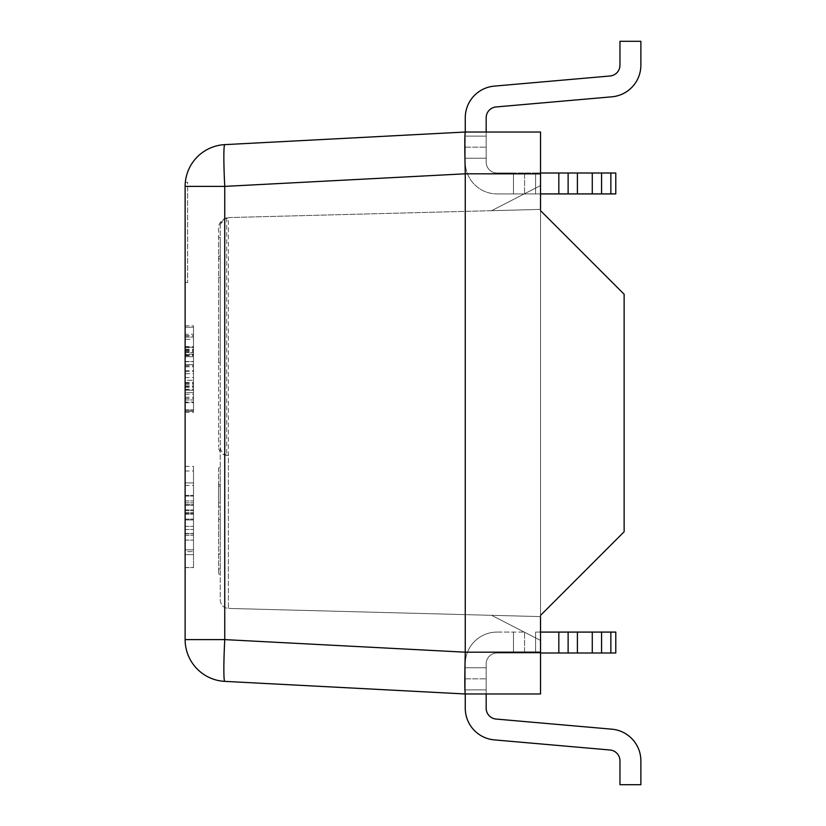 <?xml version="1.0" encoding="UTF-8"?>
<svg xmlns="http://www.w3.org/2000/svg" width="826" height="826" viewBox="0 0 826 826"><rect width="100%" height="100%" fill="white"/><g stroke="black" fill="none" stroke-linecap="round" stroke-linejoin="round"><path stroke-width="0.62" stroke-dasharray="4.13 3.1" d="M185.127 411.183L185.127 325.836L185.127 411.183L185.127 327.241L193.49 327.241L193.49 411.183L193.49 327.241L193.49 411.183L193.49 327.241L193.49 410.863L193.49 327.241L193.49 410.863L193.49 327.241L193.49 410.863L193.49 327.241L185.127 327.241L185.127 392.629L193.49 392.629L185.127 392.629L185.127 380.27L185.127 390.213L193.49 390.213L185.127 390.213L185.127 411.183L193.49 411.183L193.49 325.836L193.49 411.183L185.127 411.183L185.127 327.241L193.49 327.241L185.127 327.241L185.127 392.629L185.127 380.27L193.49 380.27L185.127 380.27L185.127 411.183L193.49 411.183M185.127 364.658L185.127 402.706L185.127 364.658L193.49 364.658L193.49 402.706L193.49 364.658M185.127 402.706L193.49 402.706M185.127 346.621L193.49 346.621M185.127 354.137L185.127 412.329L185.127 325.836L193.49 325.836L193.49 412.329L193.49 325.836L193.49 409.779L193.49 325.836L185.127 325.836L185.127 354.137L193.49 354.137M185.127 355.603L193.49 355.603M185.127 366.63L193.49 366.63M185.127 373.703L185.127 325.836L185.127 350.059L185.127 334.251L193.49 334.251L185.127 334.251L185.127 373.703L193.49 373.703M185.127 347.509L193.49 347.509M185.127 402.572L193.49 402.572M185.127 386.516L193.49 386.516M185.127 387.342L193.49 387.342M185.127 412.329L193.49 412.329M185.127 371.091L193.49 371.091M185.127 361.726L193.49 361.726M185.127 335.717L193.49 335.717M185.127 355.025L193.49 355.025M185.127 339.29L185.127 410.863L185.127 327.241L193.49 327.241L185.127 327.241L185.127 398.431L185.127 327.241L193.49 327.241L185.127 327.241L185.127 397.223L185.127 327.241L193.49 327.241L185.127 327.241L185.127 410.863L185.127 327.241L193.49 327.241L185.127 327.241L185.127 347.25L185.127 327.241L193.49 327.241L185.127 327.241L185.127 352.547L185.127 327.241L193.49 327.241L185.127 327.241L185.127 410.863L193.49 410.863L185.127 410.863L185.127 339.29L193.49 339.29M185.127 398.431L193.49 398.431M185.127 397.223L193.49 397.223M185.127 410.863L193.49 410.863L185.127 410.863L185.127 356.687L193.49 356.687L185.127 356.687L185.127 394.291L185.127 347.25L193.49 347.25L185.127 347.25L185.127 356.687L193.49 356.687L185.127 356.687L185.127 410.863L193.49 410.863L185.127 410.863L193.49 410.863L185.127 410.863L185.127 327.241L193.49 327.241L185.127 327.241L185.127 410.863L193.49 410.863L185.127 410.863M185.127 349.171L193.49 349.171M185.127 325.836L193.49 325.836M185.127 382.758L193.49 382.758M185.127 377.523L193.49 377.523M185.127 399.96L193.49 399.96L185.127 399.96M185.127 409.779L193.49 409.779L185.127 409.779M185.127 366.816L193.49 366.816M185.127 365.546L193.49 365.546M185.127 350.059L193.49 350.059M185.127 394.291L193.49 394.291M185.127 356.687L193.49 356.687M185.127 347.25L193.49 347.25L185.127 347.25M185.127 402.066L185.127 361.53L185.127 402.066L193.49 402.066L193.49 361.53L193.49 402.066M185.127 361.53L193.49 361.53L185.127 361.53M185.127 386.134L193.49 386.134M185.127 352.547L193.49 352.547L185.127 352.547M185.127 337.122L193.49 337.122L185.127 337.122M185.127 186.387A41.806 41.806 0 0 1 224.755 144.633A41.806 2.189 87 0 0 224.755 186.387L465.255 173.811L465.255 652.189L224.755 639.613L224.755 186.387L185.127 186.387L185.127 639.613A41.806 41.806 0 0 0 224.755 681.367L465.265 693.974L465.265 667.78L465.265 689.906L465.265 667.78L465.265 689.906L486.173 689.906L486.173 708.223A10.872 10.872 0 0 0 496.096 719.054L611.86 729.182A31.78 31.78 0 0 1 640.873 760.829L640.873 784.7L619.965 784.7L619.965 760.829A10.872 10.872 0 0 0 610.042 750.008L494.268 739.879A31.78 31.78 0 0 1 465.265 708.223L465.265 689.906L486.173 689.906L486.173 708.223A10.872 10.872 0 0 0 496.096 719.054L611.86 729.182A31.78 31.78 0 0 1 640.873 760.829L640.873 784.7L619.965 784.7L619.965 760.829A10.872 10.872 0 0 0 610.042 750.008L494.268 739.879A31.78 31.78 0 0 1 465.265 708.223L465.265 689.906L486.173 689.906L486.173 667.78L486.173 708.223A10.872 10.872 0 0 0 496.096 719.054L611.86 729.182A31.78 31.78 0 0 1 640.873 760.829L640.873 784.7L619.965 784.7L619.965 760.829A10.872 10.872 0 0 0 610.042 750.008L494.268 739.879A31.78 31.78 0 0 1 465.265 708.223L465.265 689.906L465.265 708.223L465.265 689.906L486.173 689.906L486.173 708.223L486.173 667.78L486.173 693.974M185.127 482.911L185.127 554.659L185.127 482.911L185.127 554.659L185.127 482.911L185.127 554.659L185.127 482.911L185.127 554.659L185.127 482.911L185.127 540.111L185.127 482.911L193.49 482.911L193.49 554.659L193.49 482.911L193.49 554.659L193.49 482.911L193.49 554.659L193.49 482.911L193.49 554.659L193.49 482.911L185.127 482.911M185.127 551.592L185.127 466.38L185.127 551.592L193.49 551.592L193.49 567.617L193.49 466.38L193.49 551.592L185.127 551.592M185.127 540.111L193.49 540.111L185.127 540.111M185.127 554.659L193.49 554.659L193.49 495.373L193.49 554.659L193.49 496.085L193.49 554.659L185.127 554.659M185.127 502.817L193.49 502.817L185.127 502.817M185.127 495.373L193.49 495.373L185.127 495.373M185.127 496.085L193.49 496.085L185.127 496.085M185.127 519.162L193.49 519.162L185.127 519.162M185.127 509.921L193.49 509.921L185.127 509.921M185.127 519.11L193.49 519.11L185.127 519.11M185.127 510.685L193.49 510.685L185.127 510.685M185.127 519.946L185.127 504.531L193.49 504.531L193.49 519.946L193.49 504.531L185.127 504.531L185.127 519.946L193.49 519.946L185.127 519.946M185.127 549.858L185.127 535.351L193.49 535.351L193.49 549.858L193.49 535.351L185.127 535.351L185.127 549.858L193.49 549.858L185.127 549.858M185.127 466.38L193.49 466.38M185.127 470.996L193.49 470.996M185.127 485.502L193.49 485.492M185.127 533.472L193.49 533.472M185.127 567.545L193.49 567.545L185.127 567.545M224.755 639.613L185.127 639.613M465.265 132.026L486.173 132.026L486.173 136.094L486.173 117.777A10.872 10.872 0 0 1 496.096 106.946L611.86 96.818A31.78 31.78 0 0 0 640.873 65.171L640.873 41.3L619.965 41.3L619.965 65.171A10.872 10.872 0 0 1 610.042 75.992L494.268 86.121A31.78 31.78 0 0 0 465.265 117.777L465.265 158.22L465.265 136.094L465.265 158.22L465.265 136.094L486.173 136.094L486.173 158.22L486.173 117.777A10.872 10.872 0 0 1 496.096 106.946L611.86 96.818A31.78 31.78 0 0 0 640.873 65.171L640.873 41.3L619.965 41.3L619.965 65.171A10.872 10.872 0 0 1 610.042 75.992L494.268 86.121A31.78 31.78 0 0 0 465.265 117.777L465.265 136.094L486.173 136.094L486.173 117.777L486.173 158.22L486.173 117.777A10.872 10.872 0 0 1 496.096 106.946L611.86 96.818A31.78 31.78 0 0 0 640.873 65.171L640.873 41.3L619.965 41.3L619.965 65.171A10.872 10.872 0 0 1 610.042 75.992L494.268 86.121A31.78 31.78 0 0 0 465.265 117.777L465.265 136.094L486.173 136.094L486.173 158.22L486.173 136.094L465.265 136.094L465.265 132.026M465.255 173.811L540.524 173.842L540.524 132.026M540.524 173.842L540.524 210.63L624.136 294.252L624.136 531.748L540.524 615.37L540.524 652.158L465.255 652.189M540.524 693.974L465.265 693.974L540.524 693.974L540.524 652.158M540.524 616.599L491.604 615.318L540.524 640.449L540.524 616.599L491.604 615.318L540.524 640.449L540.524 616.599L491.604 615.318L540.524 640.449L540.524 616.599L491.604 615.318L540.524 640.449L540.524 616.599L491.604 615.318L540.524 640.449L540.524 616.599L228.399 608.421L491.604 615.318L540.524 640.449L540.524 210.63L624.136 294.252L540.524 210.63L540.524 185.551L491.604 210.682L229.163 217.558L223.454 219.365L228.399 217.579C223.443 218.188 220.728 220.965 220.253 225.942L223.454 219.365C220.315 221.575 218.694 224.589 218.58 228.43L218.58 447.021L218.58 228.43C218.477 223.629 221.192 220.129 226.727 217.899L229.163 217.558M540.524 209.401L540.524 185.551L491.604 210.682L540.524 209.401L540.524 185.551L491.604 210.682L540.524 209.401L540.524 185.551L491.604 210.682L540.524 209.401L540.524 185.551L491.604 210.682L540.524 209.401L540.524 185.551L491.604 210.682L540.524 209.401L228.399 217.579L228.399 608.421C223.443 607.812 220.728 605.035 220.253 600.058L220.253 225.942L220.253 600.058C220.728 605.035 223.443 607.812 228.399 608.421L228.399 455.425C223.443 454.816 220.728 452.029 220.253 447.062M226.727 217.899L226.727 455.374L228.399 455.425M226.727 455.374C221.771 454.775 219.055 451.987 218.58 447.021M218.58 467.857L218.58 574.06L218.58 467.857L220.253 467.857L220.253 574.06L220.253 467.857L218.58 467.857M218.58 502.704L218.58 486.111L220.253 486.111L220.253 502.704L220.253 486.111L218.58 486.111L218.58 502.704L220.253 502.704L218.58 502.704M218.58 535.888L218.58 519.296L220.253 519.296L220.253 535.888L220.253 519.296L218.58 519.296L218.58 535.888L220.253 535.888M218.58 362.831L218.58 237.392L218.58 362.831L220.253 362.831L218.58 362.831M218.58 484.449L220.253 484.449L218.58 484.449M218.58 574.06L220.253 574.06M218.58 569.093L220.253 569.093M218.58 554.143L220.253 554.143L218.58 554.143M218.58 506.988L220.253 506.988M624.136 531.748L540.524 615.37L624.136 531.748L624.136 294.252L624.136 531.748M185.138 185.664L185.189 184.208M185.21 183.785L185.282 182.876M185.313 182.422L187.636 182.205L187.636 282.554L187.636 182.205M220.253 258.744L220.253 237.392L218.58 237.392L220.253 237.392L220.253 362.831L220.253 258.744L218.58 258.744M220.253 277.422L218.58 277.422M220.253 256.07L218.58 256.07M610.858 193.914L615.783 193.914L615.783 173.006L610.858 173.006L610.858 193.914L615.783 193.914L615.783 173.006L610.858 173.006L610.858 193.914L592.273 193.914L615.783 193.914L615.783 173.006L513.493 173.006L535.62 173.006L513.493 173.006L535.62 173.006L535.62 193.914L577.405 193.914L558.83 193.914L577.405 193.914L558.83 193.914L568.123 193.914L568.123 173.006L610.858 173.006L610.858 193.914L615.783 193.914L615.783 173.006L610.858 173.006L610.858 193.914L615.783 193.914L615.783 173.006L610.858 173.006L610.858 193.914L568.123 193.914L568.123 173.006L558.83 173.006L577.405 173.006L535.62 173.006L535.62 193.914L513.493 193.914L540.524 193.914M497.035 193.914L558.83 193.914L513.493 193.914L513.493 173.006L497.035 173.006L513.493 173.006L497.035 173.006L513.493 173.006L497.035 173.006L513.493 173.006L513.493 193.914L513.493 173.006L513.493 193.914L513.493 173.006L513.493 193.914L497.035 193.914A31.78 31.78 0 0 1 465.265 162.133L465.265 147.162L465.265 158.22L486.173 158.22L465.265 158.22L486.173 158.22L465.265 158.22L486.173 158.22L465.265 158.22L465.265 162.133A31.78 31.78 0 0 0 497.035 193.914A31.78 31.78 0 0 1 465.265 162.133L465.265 158.22L465.265 162.133A31.78 31.78 0 0 0 497.035 193.914A31.78 31.78 0 0 1 465.265 162.133L465.265 158.22L465.265 162.133A31.78 31.78 0 0 0 497.035 193.914M486.173 162.133A10.872 10.872 0 0 0 497.035 173.006A10.872 10.872 0 0 1 486.173 162.133L486.173 158.22L486.173 162.133A10.872 10.872 0 0 0 497.035 173.006A10.872 10.872 0 0 1 486.173 162.133L486.173 158.22L486.173 162.133A10.872 10.872 0 0 0 497.035 173.006A10.872 10.872 0 0 1 486.173 162.133L486.173 158.22L486.173 162.133M540.524 173.006L535.62 173.006L535.62 193.914L558.83 193.914L524.562 193.914L535.62 193.914L535.62 173.006L610.858 173.006M465.265 117.777L465.265 136.094L465.265 117.777A31.78 31.78 0 0 1 494.268 86.121A31.78 31.78 0 0 0 465.265 117.777M619.965 41.3L619.965 65.171L619.965 41.3L640.873 41.3L619.965 41.3M640.873 65.171L640.873 41.3L640.873 65.171A31.78 31.78 0 0 1 611.86 96.818A31.78 31.78 0 0 0 640.873 65.171M592.273 193.914L577.405 193.914L592.273 193.914L592.273 173.006M610.858 652.994L610.858 632.086L615.783 632.086L615.783 652.994L610.858 652.994L610.858 632.086L615.783 632.086L615.783 652.994L610.858 652.994L610.858 632.086L615.783 632.086L615.783 652.994L610.858 652.994L610.858 632.086L615.783 632.086L615.783 652.994L610.858 652.994L610.858 632.086L592.273 632.086L615.783 632.086L615.783 652.994L513.493 652.994L535.62 652.994L513.493 652.994L535.62 652.994L535.62 632.086L592.273 632.086L540.524 632.086M497.035 632.086L524.562 632.086L513.493 632.086L513.493 652.994L524.562 652.994L497.035 652.994L513.493 652.994L497.035 652.994L513.493 652.994L497.035 652.994L513.493 652.994L513.493 632.086L513.493 652.994L513.493 632.086L513.493 652.994L513.493 632.086L497.035 632.086A31.78 31.78 0 0 0 465.265 663.867L465.265 678.838L465.265 667.78L486.173 667.78L486.173 678.838L486.173 667.78L465.265 667.78L486.173 667.78L465.265 667.78L486.173 667.78L465.265 667.78L465.265 663.867A31.78 31.78 0 0 1 497.035 632.086A31.78 31.78 0 0 0 465.265 663.867L465.265 667.78L465.265 663.867A31.78 31.78 0 0 1 497.035 632.086A31.78 31.78 0 0 0 465.265 663.867L465.265 667.78L465.265 663.867A31.78 31.78 0 0 1 497.035 632.086M486.173 663.867A10.872 10.872 0 0 1 497.035 652.994A10.872 10.872 0 0 0 486.173 663.867L486.173 667.78L486.173 663.867A10.872 10.872 0 0 1 497.035 652.994A10.872 10.872 0 0 0 486.173 663.867L486.173 667.78L486.173 663.867A10.872 10.872 0 0 1 497.035 652.994A10.872 10.872 0 0 0 486.173 663.867L486.173 667.78L486.173 663.867M540.524 652.994L577.405 652.994L535.62 652.994L535.62 632.086L601.565 632.086L592.273 632.086L601.565 632.086L601.565 652.994M568.123 652.994L592.273 652.994L568.123 652.994L568.123 632.086M611.86 729.182A31.78 31.78 0 0 1 640.873 760.829L640.873 784.7L619.965 784.7L619.965 760.829L619.965 784.7L640.873 784.7L640.873 760.829A31.78 31.78 0 0 0 611.86 729.182M494.268 739.879A31.78 31.78 0 0 1 465.265 708.223A31.78 31.78 0 0 0 494.268 739.879M610.858 632.086L601.565 632.086M486.173 689.906L486.173 678.838L486.173 689.906L465.265 689.906L486.173 689.906M185.127 382.624L193.49 382.624M185.127 383.46L193.49 383.46M185.127 370.771L193.49 370.771M185.127 382.944L193.49 382.944M185.127 364.586L193.49 364.586M185.127 350.885L193.49 350.885M185.127 371.287L193.49 371.287M185.127 382.562L193.49 382.562M185.127 390.017L193.49 390.017M185.127 389.252L193.49 389.252M185.127 349.935L193.49 349.935M185.127 352.671L193.49 352.671M185.127 351.649L193.49 351.649M185.127 335.975L193.49 335.975M185.127 355.665L193.49 355.665M185.127 354.715L193.49 354.715M185.127 384.73L193.49 384.73M185.127 529.497L193.49 529.497L185.127 529.497M185.127 526.379L193.49 526.379L185.127 526.379M185.127 514.247L193.49 514.247L185.127 514.247M185.127 512.709L193.49 512.709L185.127 512.709M185.127 513.369L193.49 513.369L185.127 513.369M185.127 500.948L193.49 500.948L185.127 500.948M185.127 505.378L193.49 505.378L185.127 505.378M185.127 533.544L193.49 533.544L185.127 533.544M185.127 533.761L193.49 533.761L185.127 533.761M185.127 504.531L193.49 504.531M185.127 535.351L193.49 535.351M540.524 210.63L540.524 615.37M558.83 173.006L558.83 193.914M524.562 173.006L524.562 193.914L524.562 173.006M465.265 147.162L486.173 147.162L465.265 147.162M577.405 193.914L577.405 173.006M601.565 193.914L601.565 173.006M535.62 193.914L535.62 173.006L535.62 193.914M486.173 136.094L465.265 136.094L486.173 136.094M568.123 193.914L568.123 173.006M535.62 632.086L535.62 652.994L535.62 632.086M558.83 652.994L558.83 632.086M524.562 652.994L524.562 632.086L524.562 652.994M592.273 632.086L592.273 652.994M577.405 632.086L577.405 652.994M465.265 678.838L486.173 678.838L465.265 678.838M185.127 567.617L193.49 567.617M187.636 282.554L185.127 282.554"/><path stroke-width="1.24" d="M540.524 132.026L540.524 173.842L465.255 173.811C464.666 148.453 464.666 134.524 465.265 132.026L224.755 144.633L465.265 132.026L465.265 117.777A31.78 31.78 0 0 1 494.268 86.121L610.042 75.992A10.872 10.872 0 0 0 619.965 65.171A10.872 10.872 0 0 1 610.042 75.992A10.872 10.872 0 0 0 619.965 65.171L619.965 41.3L640.873 41.3L640.873 65.171A31.78 31.78 0 0 1 611.86 96.818L496.096 106.946A10.872 10.872 0 0 0 486.173 117.777A10.872 10.872 0 0 1 496.096 106.946A10.872 10.872 0 0 0 486.173 117.777L486.173 132.026L540.524 132.026L465.265 132.026L224.755 144.633L465.265 132.026C464.666 134.535 464.666 148.453 465.255 173.811L224.755 186.387L185.127 186.387L185.127 639.613L224.755 639.613L465.255 652.189L540.524 652.158L540.524 693.974L465.265 693.974C464.666 691.476 464.666 677.547 465.255 652.189C464.666 677.547 464.666 691.465 465.265 693.974L224.755 681.367A41.806 41.806 0 0 1 185.127 639.613M540.524 173.842L540.524 209.401M540.524 616.599L540.524 652.158M540.524 210.63L624.136 294.252L624.136 531.748L540.524 615.37M465.255 173.811L465.255 652.189M486.173 693.974L486.173 708.223A10.872 10.872 0 0 0 496.096 719.054L611.86 729.182L496.096 719.054A10.872 10.872 0 0 1 486.173 708.223A10.872 10.872 0 0 0 496.096 719.054L611.86 729.182A31.78 31.78 0 0 1 640.873 760.829L640.873 784.7L619.965 784.7L619.965 760.829A10.872 10.872 0 0 0 610.042 750.008L494.268 739.879A31.78 31.78 0 0 1 465.265 708.223L465.265 693.974L224.755 681.367A41.806 2.189 93 0 1 224.755 639.613L224.755 186.387A41.806 2.189 87 0 1 224.755 144.633L224.755 144.633A41.806 41.806 0 0 0 185.127 186.387C185.365 180.811 185.365 180.811 185.127 186.387L185.138 185.664M610.858 173.006L610.858 193.914L615.783 193.914L615.783 173.006L540.524 173.006M610.858 193.914L601.565 193.914L601.565 173.006M540.524 193.914L601.565 193.914M610.042 750.008L494.268 739.879L610.042 750.008A10.872 10.872 0 0 1 619.965 760.829A10.872 10.872 0 0 0 610.042 750.008M610.858 632.086L615.783 632.086L615.783 652.994L610.858 652.994L610.858 632.086L568.123 632.086L568.123 652.994L610.858 652.994M540.524 632.086L568.123 632.086M568.123 652.994L540.524 652.994M540.524 693.974L465.265 693.974L224.755 681.367A41.806 2.189 93 0 1 224.755 639.613M558.83 173.006L558.83 193.914M592.273 193.914L592.273 173.006M577.405 193.914L577.405 173.006M568.123 193.914L568.123 173.006M558.83 652.994L558.83 632.086M577.405 632.086L577.405 652.994M592.273 632.086L592.273 652.994M601.565 632.086L601.565 652.994"/></g></svg>
